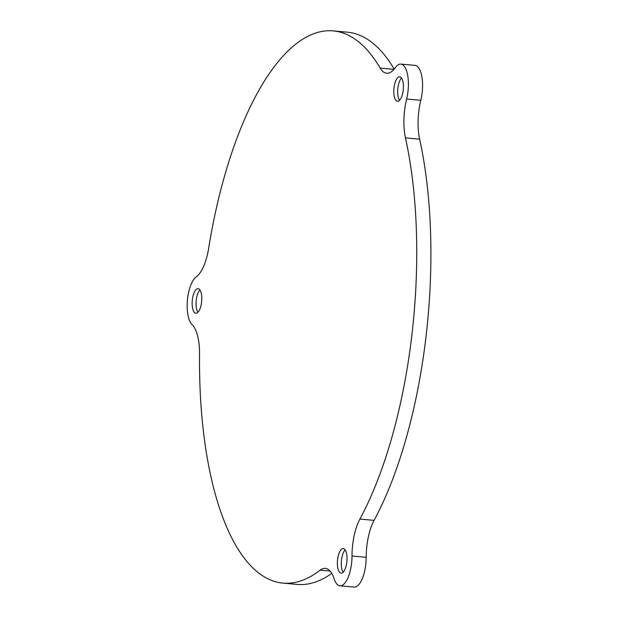 <?xml version="1.0" encoding="UTF-8"?>
<svg xmlns="http://www.w3.org/2000/svg" width="618" height="618" viewBox="0 0 618 618"><rect width="100%" height="100%" fill="white"/><g stroke="black" fill="none" stroke-linecap="round" stroke-linejoin="round"><path stroke-width="0.93" d="M343.129 572.214A12.321 4.712 95.2 0 1 341.399 560.796A12.321 4.712 95.2 0 1 345.168 549.889M399.529 100.363A12.321 4.712 95.2 0 1 397.799 88.946A12.321 4.712 95.2 0 1 401.569 78.03M197.899 312.299A12.321 4.712 95.2 0 1 196.176 300.881A12.321 4.712 95.2 0 1 199.938 289.966M195.921 313.233A12.321 4.712 95.2 0 1 195.852 313.226A12.321 4.712 95.2 0 1 192.268 300.611A12.321 4.712 95.2 0 1 198.023 288.683A12.321 4.712 95.2 0 1 198.092 288.683A12.321 4.712 95.2 0 1 201.677 301.298A12.321 4.712 95.2 0 1 195.921 313.233M397.544 101.298A12.321 4.712 95.2 0 1 397.482 101.29A12.321 4.712 95.2 0 1 393.898 88.675A12.321 4.712 95.2 0 1 399.653 76.74A12.321 4.712 95.2 0 1 399.715 76.748A12.321 4.712 95.2 0 1 403.299 89.363A12.321 4.712 95.2 0 1 397.544 101.298M341.151 573.149A12.321 4.712 95.2 0 1 341.082 573.141A12.321 4.712 95.2 0 1 337.498 560.534A12.321 4.712 95.2 0 1 343.253 548.599A12.321 4.712 95.2 0 1 343.322 548.599A12.321 4.712 95.2 0 1 346.907 561.214A12.321 4.712 95.2 0 1 341.151 573.149M400.873 64.094A25.029 9.579 95.2 0 1 406.629 99.019A38.509 14.739 -84.8 0 0 405.462 137.899A277.25 106.103 95.2 0 1 359.9 519.074A38.509 14.739 -84.8 0 0 352.005 556.007A25.029 9.579 95.2 0 1 340.062 585.81A25.029 9.579 95.2 0 1 339.931 585.802A25.029 9.579 95.2 0 1 334.168 578.919A38.509 14.739 -84.8 0 0 325.3 568.344A38.509 14.739 -84.8 0 0 320.132 570.144A277.25 106.103 95.2 0 1 284.45 583.222A277.25 106.103 95.2 0 1 282.967 583.114A277.25 106.103 95.2 0 1 199.552 354.338A38.509 14.739 -84.8 0 0 192.043 324.574A25.029 9.579 95.2 0 1 187.401 300.433A25.029 9.579 95.2 0 1 196.122 277.026A38.509 14.739 -84.8 0 0 208.637 248.351A277.25 106.103 95.2 0 1 333.287 30.9A277.25 106.103 95.2 0 1 380.147 68.073A38.509 14.739 -84.8 0 0 386.652 73.241A38.509 14.739 -84.8 0 0 386.86 73.256A38.509 14.739 -84.8 0 0 395.273 67.694A25.029 9.579 95.2 0 1 400.873 64.094L415.041 65.384A25.029 9.579 95.2 0 1 420.796 100.309A38.509 14.739 -84.8 0 0 419.63 139.189A277.25 106.103 95.2 0 1 374.075 520.364A38.509 14.739 -84.8 0 0 366.18 557.297A25.029 9.579 95.2 0 1 354.238 587.1A25.029 9.579 95.2 0 1 354.099 587.092A25.029 9.579 95.2 0 1 353.967 587.077M331.727 573.373A277.25 106.103 95.2 0 1 298.618 584.512A277.25 106.103 95.2 0 1 297.142 584.412L282.967 583.114M333.287 30.9L347.455 32.19A277.25 106.103 95.2 0 1 394.168 69.123M330.051 571.047L320.132 570.144M393.983 69.34L380.147 68.073M420.796 100.309L406.629 99.019M419.63 139.189L405.462 137.899M374.075 520.364L359.9 519.074M366.18 557.297L352.005 556.007M354.099 587.092L339.931 585.802"/></g></svg>

